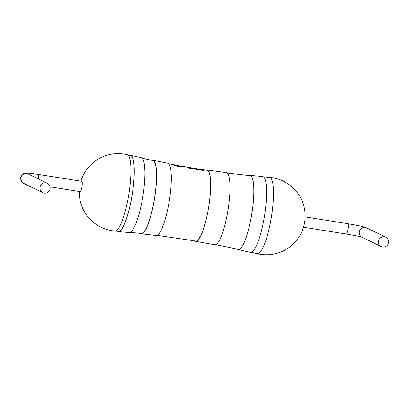 <?xml version="1.0" encoding="UTF-8"?>
<svg xmlns="http://www.w3.org/2000/svg" width="409" height="409" viewBox="0 0 409 409"><rect width="100%" height="100%" fill="white"/><g stroke="black" fill="none" stroke-linecap="round" stroke-linejoin="round"><path stroke-width="0.61" d="M199.878 169.786L198.232 169.214M197.792 169.096L198.314 169.663L197.792 169.086L200.441 169.709L199.188 169.807L200.441 169.725M199.883 169.771L198.636 169.633L198.237 169.198L200.042 169.663M198.984 169.111L197.941 168.871M203.089 170.41L200.865 170.057L203.084 170.425M197.844 168.871L206.98 170.277A35.828 7.434 99.1 0 1 208.334 209.055A35.828 7.434 99.1 0 1 195.707 241.044L157.148 235.344M378.468 241.085A5.22 5.092 -64.1 0 1 385.789 237.2A5.22 5.092 -64.1 0 1 388.55 242.695A5.22 5.092 -64.1 0 1 381.229 246.586A5.22 5.092 -64.1 0 1 378.468 241.085M38.553 179.014A5.22 1.084 -80.9 0 0 38.201 174.387L81.754 181.325A5.22 1.084 99.1 0 1 81.948 186.974A5.22 1.084 99.1 0 1 80.113 191.632L50.051 186.841M50.077 188.774A5.22 5.092 115.9 0 0 47.316 183.278A5.22 5.092 115.9 0 0 39.995 187.169A5.22 5.092 115.9 0 0 42.751 192.665A5.22 5.092 115.9 0 0 50.077 188.774M128.467 196.509A38.645 8.022 99.1 0 1 115.082 231.039A38.645 8.022 99.1 0 1 114.995 231.034L118.38 231.31A38.385 7.965 99.1 0 0 131.764 197.02A38.385 7.965 99.1 0 0 130.456 155.502L127.153 154.714A38.645 8.022 99.1 0 1 128.467 196.509M129.484 155.272A38.681 8.027 99.1 0 1 130.502 155.21L141.156 157.68A37.919 7.868 99.1 0 1 142.47 198.697A37.919 7.868 99.1 0 1 129.229 232.568L118.334 231.601A38.681 8.027 99.1 0 1 117.383 231.228M130.502 155.21A38.681 8.027 99.1 0 1 131.821 197.046A38.681 8.027 99.1 0 1 118.334 231.601M142.071 158.186L152.838 160.532A36.938 7.664 99.1 0 1 154.142 200.492A36.938 7.664 99.1 0 1 141.217 233.483L130.256 232.368M151.918 160.338A37.234 7.725 99.1 0 1 152.925 160.246A37.234 7.725 99.1 0 1 154.234 200.528A37.234 7.725 99.1 0 1 141.207 233.784A37.234 7.725 99.1 0 1 140.282 233.381M152.925 160.246L167.654 163.232A36.6 7.597 99.1 0 1 168.968 202.833A36.6 7.597 99.1 0 1 156.141 235.523L141.207 233.784M205.993 170.129A36.125 7.495 99.1 0 1 206.99 169.975A36.125 7.495 99.1 0 1 208.355 209.076A36.125 7.495 99.1 0 1 195.62 241.33A36.125 7.495 99.1 0 1 194.72 240.875M206.99 169.975L226.228 172.634A36.534 7.582 99.1 0 1 227.644 212.174A36.534 7.582 99.1 0 1 214.735 244.786L195.62 241.33M248.928 175.527A37.602 7.802 99.1 0 1 249.95 175.333A37.602 7.802 99.1 0 1 251.448 216.034A37.602 7.802 99.1 0 1 238.12 249.592A37.602 7.802 99.1 0 1 237.21 249.086M227.143 173.048L249.935 175.63A37.301 7.74 99.1 0 1 251.417 216.013A37.301 7.74 99.1 0 1 238.196 249.301L215.732 244.674M249.95 175.333L262.573 176.514A38.42 7.975 99.1 0 1 264.127 218.109A38.42 7.975 99.1 0 1 250.487 252.394L238.12 249.592M269.347 177.373A38.645 8.022 99.1 0 1 269.434 177.378A38.645 8.022 99.1 0 1 271.009 219.219A38.645 8.022 99.1 0 1 257.358 253.718A38.645 8.022 99.1 0 1 257.276 253.703L251.504 252.322M198.109 168.927L196.346 168.687L198.109 168.943M198.314 169.663L199.122 169.791L198.314 169.663M186.632 167.02L187.225 167.179M191.785 167.894L193.242 168.196L191.668 167.935M189.899 168.15L191.08 168.217M191.315 168.488L190.159 168.268L191.31 168.503M193.411 168.493L194.597 169.055L193.411 168.477L194.725 168.989L195.42 168.81L194.255 169.219L195.42 168.825M173.094 164.674L181.478 166.361L177.158 166.274L171.77 164.408L177.158 166.289L178.881 166.172M178.845 166.126L181.478 166.361M174.801 164.914L183.902 166.77L174.801 164.914M180.042 165.834L185.159 166.959L183.017 167.041L181.069 166.545L181.79 166.836L185.154 166.974M188.217 167.731L189.643 168.217L188.068 167.946L187.547 167.388L189.27 167.894M187.987 167.506L189.122 167.7M192.281 168.38L193.493 168.743L192.164 168.631L193.488 168.759M192.358 168.35L193.191 168.513L192.286 168.365M191.908 168.324L193.191 168.513M195.66 168.569L193.8 168.273L195.66 168.569M193.206 168.125L193.8 168.273M188.8 167.383L191.054 167.823L188.8 167.383M196.33 169.091L197.757 169.571L196.182 169.316L195.666 168.738L197.383 169.249M196.1 168.866L197.235 169.05M171.831 164.49L175.016 164.919M181.075 166.581L183.871 166.749M185.159 166.959L184.745 167.189M177.608 165.962L175.972 165.594M193.963 169.07L194.602 169.04M196.346 168.687L196.872 168.707M197.143 168.743L197.685 168.83M197.925 168.902L196.944 168.728M189.648 168.201L188.068 167.946M188.074 167.93L187.552 167.373M189.863 167.9L191.678 168.549M191.08 168.38L190.318 168.171M192.097 168.528L192.736 168.677M195.231 168.436L195.885 168.549L195.231 168.436M193.656 168.181L195.492 168.482L193.656 168.181M195.487 168.498L195.001 168.411M193.242 168.181L191.075 167.762M192.654 168.017L193.36 168.145M191.059 167.808L190.584 167.685M186.632 167.01L187.225 167.163L186.632 167.01M187.01 167.071L188.769 167.429M197.762 169.561L196.182 169.316M196.187 169.3L195.666 168.738M200.865 170.057L201.867 169.73L203.508 170.471M201.816 169.796L202.475 170.093L201.489 169.955M202.475 170.108L201.811 169.812M381.229 246.586L362.072 237.271A5.22 5.092 -64.1 0 1 359.312 231.775A5.22 5.092 -64.1 0 1 366.638 227.885L362.405 226.545C360.876 226.254 362.134 226.192 347.87 223.718L305.145 216.913M362.169 237.317C360.155 236.596 354.838 235.497 346.229 234.025A5.22 1.084 -80.9 0 0 348.064 229.367A5.22 1.084 -80.9 0 0 347.87 223.718M47.316 183.278L28.165 173.963A5.22 5.092 115.9 0 0 20.839 177.854A5.22 5.092 115.9 0 0 23.599 183.35L42.751 192.665M38.201 174.387L29.76 173.247L25.925 173.053L24.182 173.339L22.347 174.306L20.45 177.526C21.432 181.852 22.48 183.794 23.599 183.35M385.789 237.2L366.638 227.885M79.285 191.499A38.763 38.763 0 0 0 115.292 231.059M257.062 253.646A38.763 38.763 0 0 0 304.593 222.619A38.763 38.763 0 0 0 269.137 177.358M197.118 168.738L195.568 168.503M168.559 163.712L172.235 164.413M186.811 167.025L188.595 167.347M186.806 167.041L182.557 166.299M191.238 167.792L189.019 167.419M263.519 176.892L269.434 177.378M127.373 154.766A38.763 38.763 0 0 0 80.926 181.192M346.229 234.025L303.504 227.22M176.77 165.241L173.636 164.663M195.129 168.431L193.36 168.13M195.134 168.416L195.568 168.488M191.238 167.777L191.617 167.838M188.595 167.332L189.024 167.404"/></g></svg>
